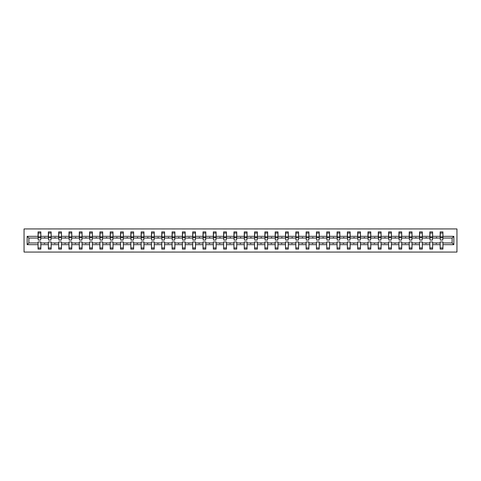 <?xml version="1.0" encoding="UTF-8"?>
<svg xmlns="http://www.w3.org/2000/svg" width="481" height="481" viewBox="0 0 481 481"><rect width="100%" height="100%" fill="white"/><g stroke="black" fill="none" stroke-linecap="round" stroke-linejoin="round"><path stroke-width="0.72" d="M24.05 252.068L456.95 252.068L456.95 228.932L24.05 228.932L24.05 252.068M453.842 244.667L452.128 242.947L452.128 238.053L453.842 236.333L453.842 244.667L442.941 244.667L442.941 241.955L440.163 241.955L440.163 242.947L432.629 242.947L432.629 241.955L429.852 241.955L429.852 242.947L422.318 242.947L422.318 241.955L419.54 241.955L419.54 242.947L412.007 242.947L412.007 241.955L409.235 241.955L409.235 242.947L401.695 242.947L401.695 241.955L398.923 241.955L398.923 242.947L391.39 242.947L391.39 241.955L388.612 241.955L388.612 242.947L381.078 242.947L381.078 241.955L378.3 241.955L378.3 242.947L370.767 242.947L370.767 241.955L367.989 241.955L367.989 242.947L360.455 242.947L360.455 241.955L357.678 241.955L357.678 242.947L350.144 242.947L350.144 241.955L347.372 241.955L347.372 242.947L339.839 242.947L339.839 241.955L337.061 241.955L337.061 242.947L329.527 242.947L329.527 241.955L326.749 241.955L326.749 242.947L319.216 242.947L319.216 241.955L316.438 241.955L316.438 242.947L308.904 242.947L308.904 241.955L306.126 241.955L306.126 242.947L298.593 242.947L298.593 241.955L295.821 241.955L295.821 242.947L288.281 242.947L288.281 241.955L285.51 241.955L285.51 242.947L277.976 242.947L277.976 241.955L275.198 241.955L275.198 242.947L267.664 242.947L267.664 241.955L264.887 241.955L264.887 242.947L257.353 242.947L257.353 241.955L254.575 241.955L254.575 242.947L247.042 242.947L247.042 241.955L244.27 241.955L244.27 242.947L236.73 242.947L236.73 241.955L233.958 241.955L233.958 242.947L226.425 242.947L226.425 241.955L223.647 241.955L223.647 242.947L216.113 242.947L216.113 241.955L213.336 241.955L213.336 242.947L205.802 242.947L205.802 241.955L203.024 241.955L203.024 242.947L195.49 242.947L195.49 241.955L192.719 241.955L192.719 242.947L185.179 242.947L185.179 241.955L182.407 241.955L182.407 242.947L174.874 242.947L174.874 241.955L172.096 241.955L172.096 242.947L164.562 242.947L164.562 241.955L161.784 241.955L161.784 242.947L154.251 242.947L154.251 241.955L151.473 241.955L151.473 242.947L143.939 242.947L143.939 241.955L141.161 241.955L141.161 242.947L133.628 242.947L133.628 241.955L130.856 241.955L130.856 242.947L123.322 242.947L123.322 241.955L120.545 241.955L120.545 242.947L113.011 242.947L113.011 241.955L110.233 241.955L110.233 242.947L102.7 242.947L102.7 241.955L99.922 241.955L99.922 242.947L92.388 242.947L92.388 241.955L89.61 241.955L89.61 242.947L82.077 242.947L82.077 241.955L79.305 241.955L79.305 242.947L71.765 242.947L71.765 241.955L68.993 241.955L68.993 242.947L61.46 242.947L61.46 241.955L58.682 241.955L58.682 242.947L51.148 242.947L51.148 241.955L48.371 241.955L48.371 242.947L40.837 242.947L40.837 249.092L38.059 249.092L38.059 242.947L28.872 242.947L27.158 244.667L27.158 236.333L28.872 238.053L28.872 242.947M442.941 244.667L442.941 249.092L440.163 249.092L440.163 242.947M452.128 238.053L442.941 238.053L442.941 231.908L440.163 231.908L440.163 236.333L432.629 236.333L432.497 239.045M440.295 239.045L440.163 236.333M440.163 244.667L432.629 244.667L432.629 249.092L429.852 249.092L429.852 242.947M432.629 236.333L432.629 231.908L429.852 231.908L429.852 236.333L422.318 236.333L422.186 239.045M429.984 239.045L429.852 236.333M429.852 244.667L422.318 244.667L422.318 249.092L419.54 249.092L419.54 242.947M422.318 236.333L422.318 231.908L419.54 231.908L419.54 236.333L412.007 236.333L411.874 239.045M419.672 239.045L419.54 236.333M419.54 244.667L412.007 244.667L412.007 249.092L409.235 249.092L409.235 242.947M412.007 236.333L412.007 231.908L409.235 231.908L409.235 236.333L401.695 236.333L401.563 239.045M409.361 239.045L409.235 236.333M409.235 244.667L401.695 244.667L401.695 249.092L398.923 249.092L398.923 242.947M401.695 236.333L401.695 231.908L398.923 231.908L398.923 236.333L391.39 236.333L391.257 239.045M399.056 239.045L398.923 236.333M398.923 244.667L391.39 244.667L391.39 249.092L388.612 249.092L388.612 242.947M391.39 236.333L391.39 231.908L388.612 231.908L388.612 236.333L381.078 236.333L380.946 239.045M388.744 239.045L388.612 236.333M388.612 244.667L381.078 244.667L381.078 249.092L378.3 249.092L378.3 242.947M381.078 236.333L381.078 231.908L378.3 231.908L378.3 236.333L370.767 236.333L370.635 239.045M378.433 239.045L378.3 236.333M378.3 244.667L370.767 244.667L370.767 249.092L367.989 249.092L367.989 242.947M370.767 236.333L370.767 231.908L367.989 231.908L367.989 236.333L360.455 236.333L360.323 239.045M368.121 239.045L367.989 236.333M367.989 244.667L360.455 244.667L360.455 249.092L357.678 249.092L357.678 242.947M360.455 236.333L360.455 231.908L357.678 231.908L357.678 236.333L350.144 236.333L350.012 239.045M357.81 239.045L357.678 236.333M357.678 244.667L350.144 244.667L350.144 249.092L347.372 249.092L347.372 242.947M350.144 236.333L350.144 231.908L347.372 231.908L347.372 236.333L339.839 236.333L339.706 239.045M347.504 239.045L347.372 236.333M347.372 244.667L339.839 244.667L339.839 249.092L337.061 249.092L337.061 242.947M339.839 236.333L339.839 231.908L337.061 231.908L337.061 236.333L329.527 236.333L329.395 239.045M337.193 239.045L337.061 236.333M337.061 244.667L329.527 244.667L329.527 249.092L326.749 249.092L326.749 242.947M329.527 236.333L329.527 231.908L326.749 231.908L326.749 236.333L319.216 236.333L319.083 239.045M326.882 239.045L326.749 236.333M326.749 244.667L319.216 244.667L319.216 249.092L316.438 249.092L316.438 242.947M319.216 236.333L319.216 231.908L316.438 231.908L316.438 236.333L308.904 236.333L308.772 239.045M316.57 239.045L316.438 236.333M316.438 244.667L308.904 244.667L308.904 249.092L306.126 249.092L306.126 242.947M308.904 236.333L308.904 231.908L306.126 231.908L306.126 236.333L298.593 236.333L298.46 239.045M306.259 239.045L306.126 236.333M306.126 244.667L298.593 244.667L298.593 249.092L295.821 249.092L295.821 242.947M298.593 236.333L298.593 231.908L295.821 231.908L295.821 236.333L288.281 236.333L288.149 239.045M295.953 239.045L295.821 236.333M295.821 244.667L288.281 244.667L288.281 249.092L285.51 249.092L285.51 242.947M288.281 236.333L288.281 231.908L285.51 231.908L285.51 236.333L277.976 236.333L277.844 239.045M285.642 239.045L285.51 236.333M285.51 244.667L277.976 244.667L277.976 249.092L275.198 249.092L275.198 242.947M277.976 236.333L277.976 231.908L275.198 231.908L275.198 236.333L267.664 236.333L267.532 239.045M275.33 239.045L275.198 236.333M275.198 244.667L267.664 244.667L267.664 249.092L264.887 249.092L264.887 242.947M267.664 236.333L267.664 231.908L264.887 231.908L264.887 236.333L257.353 236.333L257.221 239.045M265.019 239.045L264.887 236.333M264.887 244.667L257.353 244.667L257.353 249.092L254.575 249.092L254.575 242.947M257.353 236.333L257.353 231.908L254.575 231.908L254.575 236.333L247.042 236.333L246.909 239.045M254.708 239.045L254.575 236.333M254.575 244.667L247.042 244.667L247.042 249.092L244.27 249.092L244.27 242.947M247.042 236.333L247.042 231.908L244.27 231.908L244.27 236.333L236.73 236.333L236.598 239.045M244.402 239.045L244.27 236.333M244.27 244.667L236.73 244.667L236.73 249.092L233.958 249.092L233.958 242.947M236.73 236.333L236.73 231.908L233.958 231.908L233.958 236.333L226.425 236.333L226.292 239.045M234.091 239.045L233.958 236.333M233.958 244.667L226.425 244.667L226.425 249.092L223.647 249.092L223.647 242.947M226.425 236.333L226.425 231.908L223.647 231.908L223.647 236.333L216.113 236.333L215.981 239.045M223.779 239.045L223.647 236.333M223.647 244.667L216.113 244.667L216.113 249.092L213.336 249.092L213.336 242.947M216.113 236.333L216.113 231.908L213.336 231.908L213.336 236.333L205.802 236.333L205.67 239.045M213.468 239.045L213.336 236.333M213.336 244.667L205.802 244.667L205.802 249.092L203.024 249.092L203.024 242.947M205.802 236.333L205.802 231.908L203.024 231.908L203.024 236.333L195.49 236.333L195.358 239.045M203.156 239.045L203.024 236.333M203.024 244.667L195.49 244.667L195.49 249.092L192.719 249.092L192.719 242.947M195.49 236.333L195.49 231.908L192.719 231.908L192.719 236.333L185.179 236.333L185.047 239.045M192.851 239.045L192.719 236.333M192.719 244.667L185.179 244.667L185.179 249.092L182.407 249.092L182.407 242.947M185.179 236.333L185.179 231.908L182.407 231.908L182.407 236.333L174.874 236.333L174.741 239.045M182.54 239.045L182.407 236.333M182.407 244.667L174.874 244.667L174.874 249.092L172.096 249.092L172.096 242.947M174.874 236.333L174.874 231.908L172.096 231.908L172.096 236.333L164.562 236.333L164.43 239.045M172.228 239.045L172.096 236.333M172.096 244.667L164.562 244.667L164.562 249.092L161.784 249.092L161.784 242.947M164.562 236.333L164.562 231.908L161.784 231.908L161.784 236.333L154.251 236.333L154.118 239.045M161.917 239.045L161.784 236.333M161.784 244.667L154.251 244.667L154.251 249.092L151.473 249.092L151.473 242.947M154.251 236.333L154.251 231.908L151.473 231.908L151.473 236.333L143.939 236.333L143.807 239.045M151.605 239.045L151.473 236.333M151.473 244.667L143.939 244.667L143.939 249.092L141.161 249.092L141.161 242.947M143.939 236.333L143.939 231.908L141.161 231.908L141.161 236.333L133.628 236.333L133.496 239.045M141.294 239.045L141.161 236.333M141.161 244.667L133.628 244.667L133.628 249.092L130.856 249.092L130.856 242.947M133.628 236.333L133.628 231.908L130.856 231.908L130.856 236.333L123.322 236.333L123.19 239.045M130.988 239.045L130.856 236.333M130.856 244.667L123.322 244.667L123.322 249.092L120.545 249.092L120.545 242.947M123.322 236.333L123.322 231.908L120.545 231.908L120.545 236.333L113.011 236.333L112.879 239.045M120.677 239.045L120.545 236.333M120.545 244.667L113.011 244.667L113.011 249.092L110.233 249.092L110.233 242.947M113.011 236.333L113.011 231.908L110.233 231.908L110.233 236.333L102.7 236.333L102.567 239.045M110.365 239.045L110.233 236.333M110.233 244.667L102.7 244.667L102.7 249.092L99.922 249.092L99.922 242.947M102.7 236.333L102.7 231.908L99.922 231.908L99.922 236.333L92.388 236.333L92.256 239.045M100.054 239.045L99.922 236.333M99.922 244.667L92.388 244.667L92.388 249.092L89.61 249.092L89.61 242.947M92.388 236.333L92.388 231.908L89.61 231.908L89.61 236.333L82.077 236.333L81.944 239.045M89.743 239.045L89.61 236.333M89.61 244.667L82.077 244.667L82.077 249.092L79.305 249.092L79.305 242.947M82.077 236.333L82.077 231.908L79.305 231.908L79.305 236.333L71.765 236.333L71.639 239.045M79.437 239.045L79.305 236.333M79.305 244.667L71.765 244.667L71.765 249.092L68.993 249.092L68.993 242.947M71.765 236.333L71.765 231.908L68.993 231.908L68.993 236.333L61.46 236.333L61.327 239.045M69.126 239.045L68.993 236.333M68.993 244.667L61.46 244.667L61.46 249.092L58.682 249.092L58.682 242.947M61.46 236.333L61.46 231.908L58.682 231.908L58.682 236.333L51.148 236.333L51.016 239.045M58.814 239.045L58.682 236.333M58.682 244.667L51.148 244.667L51.148 249.092L48.371 249.092L48.371 242.947M51.148 236.333L51.148 231.908L48.371 231.908L48.371 236.333L40.837 236.333L40.837 231.908L38.059 231.908L38.059 236.333L27.158 236.333M48.503 239.045L48.371 236.333M40.837 242.947L40.837 241.955L38.059 241.955L38.059 242.947M38.191 239.045L38.059 236.333M442.941 238.053L442.809 239.045M432.629 244.667L432.629 242.947M422.318 244.667L422.318 242.947M412.007 244.667L412.007 242.947M401.695 244.667L401.695 242.947M391.39 244.667L391.39 242.947M381.078 244.667L381.078 242.947M370.767 244.667L370.767 242.947M360.455 244.667L360.455 242.947M350.144 244.667L350.144 242.947M339.839 244.667L339.839 242.947M329.527 244.667L329.527 242.947M319.216 244.667L319.216 242.947M308.904 244.667L308.904 242.947M298.593 244.667L298.593 242.947M288.281 244.667L288.281 242.947M277.976 244.667L277.976 242.947M267.664 244.667L267.664 242.947M257.353 244.667L257.353 242.947M247.042 244.667L247.042 242.947M236.73 244.667L236.73 242.947M226.425 244.667L226.425 242.947M216.113 244.667L216.113 242.947M205.802 244.667L205.802 242.947M195.49 244.667L195.49 242.947M185.179 244.667L185.179 242.947M174.874 244.667L174.874 242.947M164.562 244.667L164.562 242.947M154.251 244.667L154.251 242.947M143.939 244.667L143.939 242.947M133.628 244.667L133.628 242.947M123.322 244.667L123.322 242.947M113.011 244.667L113.011 242.947M102.7 244.667L102.7 242.947M92.388 244.667L92.388 242.947M82.077 244.667L82.077 242.947M71.765 244.667L71.765 242.947M61.46 244.667L61.46 242.947M51.148 244.667L51.148 242.947M453.842 236.333L442.941 236.333M48.371 244.667L40.837 244.667M38.059 244.667L27.158 244.667M435.99 238.053L436.802 238.053L436.562 237.392L435.99 238.053L432.629 238.053M440.163 238.053L436.802 238.053M435.99 242.947L436.231 243.608L436.802 242.947M425.679 238.053L426.491 238.053L426.25 237.392L425.679 238.053L422.318 238.053M429.852 238.053L426.491 238.053M425.679 242.947L425.919 243.608L426.491 242.947M415.368 238.053L416.179 238.053L415.939 237.392L415.368 238.053L412.007 238.053M419.54 238.053L416.179 238.053M415.368 242.947L415.608 243.608L416.179 242.947M405.056 238.053L405.868 238.053L405.627 237.392L405.056 238.053L401.695 238.053M409.235 238.053L405.868 238.053M405.056 242.947L405.297 243.608L405.868 242.947M394.751 238.053L395.562 238.053L395.322 237.392L394.751 238.053L391.39 238.053M398.923 238.053L395.562 238.053M394.751 242.947L394.991 243.608L395.562 242.947M384.439 238.053L385.251 238.053L385.01 237.392L384.439 238.053L381.078 238.053M388.612 238.053L385.251 238.053M384.439 242.947L384.68 243.608L385.251 242.947M374.128 238.053L374.94 238.053L374.699 237.392L374.128 238.053L370.767 238.053M378.3 238.053L374.94 238.053M374.128 242.947L374.368 243.608L374.94 242.947M363.816 238.053L364.628 238.053L364.388 237.392L363.816 238.053L360.455 238.053M367.989 238.053L364.628 238.053M363.816 242.947L364.057 243.608L364.628 242.947M353.505 238.053L354.317 238.053L354.076 237.392L353.505 238.053L350.144 238.053M357.678 238.053L354.317 238.053M353.505 242.947L353.745 243.608L354.317 242.947M343.2 238.053L344.011 238.053L343.771 237.392L343.2 238.053L339.839 238.053M347.372 238.053L344.011 238.053M343.2 242.947L343.44 243.608L344.011 242.947M332.888 238.053L333.7 238.053L333.459 237.392L332.888 238.053L329.527 238.053M337.061 238.053L333.7 238.053M332.888 242.947L333.129 243.608L333.7 242.947M322.577 238.053L323.388 238.053L323.148 237.392L322.577 238.053L319.216 238.053M326.749 238.053L323.388 238.053M322.577 242.947L322.817 243.608L323.388 242.947M312.265 238.053L313.077 238.053L312.836 237.392L312.265 238.053L308.904 238.053M316.438 238.053L313.077 238.053M312.265 242.947L312.506 243.608L313.077 242.947M301.954 238.053L302.765 238.053L302.525 237.392L301.954 238.053L298.593 238.053M306.126 238.053L302.765 238.053M301.954 242.947L302.194 243.608L302.765 242.947M291.648 238.053L292.46 238.053L292.22 237.392L291.648 238.053L288.281 238.053M295.821 238.053L292.46 238.053M291.648 242.947L291.889 243.608L292.46 242.947M281.337 238.053L282.149 238.053L281.908 237.392L281.337 238.053L277.976 238.053M285.51 238.053L282.149 238.053M281.337 242.947L281.577 243.608L282.149 242.947M271.025 238.053L271.837 238.053L271.597 237.392L271.025 238.053L267.664 238.053M275.198 238.053L271.837 238.053M271.025 242.947L271.266 243.608L271.837 242.947M260.714 238.053L261.526 238.053L261.285 237.392L260.714 238.053L257.353 238.053M264.887 238.053L261.526 238.053M260.714 242.947L260.955 243.608L261.526 242.947M250.403 238.053L251.214 238.053L250.974 237.392L250.403 238.053L247.042 238.053M254.575 238.053L251.214 238.053M250.403 242.947L250.643 243.608L251.214 242.947M240.097 238.053L240.903 238.053L240.662 237.392L240.097 238.053L236.73 238.053M244.27 238.053L240.903 238.053M240.097 242.947L240.338 243.608L240.903 242.947M229.786 238.053L230.597 238.053L230.357 237.392L229.786 238.053L226.425 238.053M233.958 238.053L230.597 238.053M229.786 242.947L230.026 243.608L230.597 242.947M219.474 238.053L220.286 238.053L220.045 237.392L219.474 238.053L216.113 238.053M223.647 238.053L220.286 238.053M219.474 242.947L219.715 243.608L220.286 242.947M209.163 238.053L209.975 238.053L209.734 237.392L209.163 238.053L205.802 238.053M213.336 238.053L209.975 238.053M209.163 242.947L209.403 243.608L209.975 242.947M198.851 238.053L199.663 238.053L199.423 237.392L198.851 238.053L195.49 238.053M203.024 238.053L199.663 238.053M198.851 242.947L199.092 243.608L199.663 242.947M188.54 238.053L189.352 238.053L189.111 237.392L188.54 238.053L185.179 238.053M192.719 238.053L189.352 238.053M188.54 242.947L188.78 243.608L189.352 242.947M178.235 238.053L179.046 238.053L178.806 237.392L178.235 238.053L174.874 238.053M182.407 238.053L179.046 238.053M178.235 242.947L178.475 243.608L179.046 242.947M167.923 238.053L168.735 238.053L168.494 237.392L167.923 238.053L164.562 238.053M172.096 238.053L168.735 238.053M167.923 242.947L168.164 243.608L168.735 242.947M157.612 238.053L158.423 238.053L158.183 237.392L157.612 238.053L154.251 238.053M161.784 238.053L158.423 238.053M157.612 242.947L157.852 243.608L158.423 242.947M147.3 238.053L148.112 238.053L147.871 237.392L147.3 238.053L143.939 238.053M151.473 238.053L148.112 238.053M147.3 242.947L147.541 243.608L148.112 242.947M136.989 238.053L137.8 238.053L137.56 237.392L136.989 238.053L133.628 238.053M141.161 238.053L137.8 238.053M136.989 242.947L137.229 243.608L137.8 242.947M126.683 238.053L127.495 238.053L127.255 237.392L126.683 238.053L123.322 238.053M130.856 238.053L127.495 238.053M126.683 242.947L126.924 243.608L127.495 242.947M116.372 238.053L117.184 238.053L116.943 237.392L116.372 238.053L113.011 238.053M120.545 238.053L117.184 238.053M116.372 242.947L116.612 243.608L117.184 242.947M106.06 238.053L106.872 238.053L106.632 237.392L106.06 238.053L102.7 238.053M110.233 238.053L106.872 238.053M106.06 242.947L106.301 243.608L106.872 242.947M95.749 238.053L96.561 238.053L96.32 237.392L95.749 238.053L92.388 238.053M99.922 238.053L96.561 238.053M95.749 242.947L95.99 243.608L96.561 242.947M85.438 238.053L86.249 238.053L86.009 237.392L85.438 238.053L82.077 238.053M89.61 238.053L86.249 238.053M85.438 242.947L85.678 243.608L86.249 242.947M75.132 238.053L75.944 238.053L75.703 237.392L75.132 238.053L71.765 238.053M79.305 238.053L75.944 238.053M75.132 242.947L75.373 243.608L75.944 242.947M64.821 238.053L65.632 238.053L65.392 237.392L64.821 238.053L61.46 238.053M68.993 238.053L65.632 238.053M64.821 242.947L65.061 243.608L65.632 242.947M54.509 238.053L55.321 238.053L55.081 237.392L54.509 238.053L51.148 238.053M58.682 238.053L55.321 238.053M54.509 242.947L54.75 243.608L55.321 242.947M44.198 238.053L45.01 238.053L44.769 237.392L44.198 238.053L40.837 238.053L40.837 236.333M48.371 238.053L45.01 238.053M44.198 242.947L44.438 243.608L45.01 242.947M40.837 238.053L40.705 239.045M38.059 238.053L28.872 238.053M452.128 242.947L442.941 242.947M38.191 237.428L38.191 233.063L40.837 233.063L40.705 240.073L38.191 240.073L38.191 237.428L40.705 237.428M38.059 247.937L40.837 247.937M48.503 237.428L48.503 233.063L51.148 233.063L51.016 240.073L48.503 240.073L48.503 237.428L51.016 237.428M48.371 247.937L51.148 247.937M58.814 237.428L58.814 233.063L61.46 233.063L61.327 240.073L58.814 240.073L58.814 237.428L61.327 237.428M58.682 247.937L61.46 247.937M69.126 237.428L69.126 233.063L71.765 233.063L71.639 240.073L69.126 240.073L69.126 237.428L71.639 237.428M68.993 247.937L71.765 247.937M79.437 237.428L79.437 233.063L82.077 233.063L81.944 240.073L79.437 240.073L79.437 237.428L81.944 237.428M79.305 247.937L82.077 247.937M89.743 237.428L89.743 233.063L92.388 233.063L92.256 240.073L89.743 240.073L89.743 237.428L92.256 237.428M89.61 247.937L92.388 247.937M100.054 237.428L100.054 233.063L102.7 233.063L102.567 240.073L100.054 240.073L100.054 237.428L102.567 237.428M99.922 247.937L102.7 247.937M110.365 237.428L110.365 233.063L113.011 233.063L112.879 240.073L110.365 240.073L110.365 237.428L112.879 237.428M110.233 247.937L113.011 247.937M120.677 237.428L120.677 233.063L123.322 233.063L123.19 240.073L120.677 240.073L120.677 237.428L123.19 237.428M120.545 247.937L123.322 247.937M130.988 237.428L130.988 233.063L133.628 233.063L133.496 240.073L130.988 240.073L130.988 237.428L133.496 237.428M130.856 247.937L133.628 247.937M141.294 237.428L141.294 233.063L143.939 233.063L143.807 240.073L141.294 240.073L141.294 237.428L143.807 237.428M141.161 247.937L143.939 247.937M151.605 237.428L151.605 233.063L154.251 233.063L154.118 240.073L151.605 240.073L151.605 237.428L154.118 237.428M151.473 247.937L154.251 247.937M161.917 237.428L161.917 233.063L164.562 233.063L164.43 240.073L161.917 240.073L161.917 237.428L164.43 237.428M161.784 247.937L164.562 247.937M172.228 237.428L172.228 233.063L174.874 233.063L174.741 240.073L172.228 240.073L172.228 237.428L174.741 237.428M172.096 247.937L174.874 247.937M182.54 237.428L182.54 233.063L185.179 233.063L185.047 240.073L182.54 240.073L182.54 237.428L185.047 237.428M182.407 247.937L185.179 247.937M192.851 237.428L192.851 233.063L195.49 233.063L195.358 240.073L192.851 240.073L192.851 237.428L195.358 237.428M192.719 247.937L195.49 247.937M203.156 237.428L203.156 233.063L205.802 233.063L205.67 240.073L203.156 240.073L203.156 237.428L205.67 237.428M203.024 247.937L205.802 247.937M213.468 237.428L213.468 233.063L216.113 233.063L215.981 240.073L213.468 240.073L213.468 237.428L215.981 237.428M213.336 247.937L216.113 247.937M223.779 237.428L223.779 233.063L226.425 233.063L226.292 240.073L223.779 240.073L223.779 237.428L226.292 237.428M223.647 247.937L226.425 247.937M234.091 237.428L234.091 233.063L236.73 233.063L236.598 240.073L234.091 240.073L234.091 237.428L236.598 237.428M233.958 247.937L236.73 247.937M244.402 237.428L244.402 233.063L247.042 233.063L246.909 240.073L244.402 240.073L244.402 237.428L246.909 237.428M244.27 247.937L247.042 247.937M254.708 237.428L254.708 233.063L257.353 233.063L257.221 240.073L254.708 240.073L254.708 237.428L257.221 237.428M254.575 247.937L257.353 247.937M265.019 237.428L265.019 233.063L267.664 233.063L267.532 240.073L265.019 240.073L265.019 237.428L267.532 237.428M264.887 247.937L267.664 247.937M275.33 237.428L275.33 233.063L277.976 233.063L277.844 240.073L275.33 240.073L275.33 237.428L277.844 237.428M275.198 247.937L277.976 247.937M285.642 237.428L285.642 233.063L288.281 233.063L288.149 240.073L285.642 240.073L285.642 237.428L288.149 237.428M285.51 247.937L288.281 247.937M295.953 237.428L295.953 233.063L298.593 233.063L298.46 240.073L295.953 240.073L295.953 237.428L298.46 237.428M295.821 247.937L298.593 247.937M306.259 237.428L306.259 233.063L308.904 233.063L308.772 240.073L306.259 240.073L306.259 237.428L308.772 237.428M306.126 247.937L308.904 247.937M316.57 237.428L316.57 233.063L319.216 233.063L319.083 240.073L316.57 240.073L316.57 237.428L319.083 237.428M316.438 247.937L319.216 247.937M326.882 237.428L326.882 233.063L329.527 233.063L329.395 240.073L326.882 240.073L326.882 237.428L329.395 237.428M326.749 247.937L329.527 247.937M337.193 237.428L337.193 233.063L339.839 233.063L339.706 240.073L337.193 240.073L337.193 237.428L339.706 237.428M337.061 247.937L339.839 247.937M347.504 237.428L347.504 233.063L350.144 233.063L350.012 240.073L347.504 240.073L347.504 237.428L350.012 237.428M347.372 247.937L350.144 247.937M357.81 237.428L357.81 233.063L360.455 233.063L360.323 240.073L357.81 240.073L357.81 237.428L360.323 237.428M357.678 247.937L360.455 247.937M368.121 237.428L368.121 233.063L370.767 233.063L370.635 240.073L368.121 240.073L368.121 237.428L370.635 237.428M367.989 247.937L370.767 247.937M378.433 237.428L378.433 233.063L381.078 233.063L380.946 240.073L378.433 240.073L378.433 237.428L380.946 237.428M378.3 247.937L381.078 247.937M388.744 237.428L388.744 233.063L391.39 233.063L391.257 240.073L388.744 240.073L388.744 237.428L391.257 237.428M388.612 247.937L391.39 247.937M399.056 237.428L399.056 233.063L401.695 233.063L401.563 240.073L399.056 240.073L399.056 237.428L401.563 237.428M398.923 247.937L401.695 247.937M409.361 237.428L409.361 233.063L412.007 233.063L411.874 240.073L409.361 240.073L409.361 237.428L411.874 237.428M409.235 247.937L412.007 247.937M419.672 237.428L419.672 233.063L422.318 233.063L422.186 240.073L419.672 240.073L419.672 237.428L422.186 237.428M419.54 247.937L422.318 247.937M429.984 237.428L429.984 233.063L432.629 233.063L432.497 240.073L429.984 240.073L429.984 237.428L432.497 237.428M429.852 247.937L432.629 247.937M440.295 237.428L440.295 233.063L442.941 233.063L442.809 240.073L440.295 240.073L440.295 237.428L442.809 237.428M440.163 247.937L442.941 247.937M38.191 237.031L40.705 237.031M48.503 237.031L51.016 237.031M58.814 237.031L61.327 237.031M69.126 237.031L71.639 237.031M79.437 237.031L81.944 237.031M89.743 237.031L92.256 237.031M100.054 237.031L102.567 237.031M110.365 237.031L112.879 237.031M120.677 237.031L123.19 237.031M130.988 237.031L133.496 237.031M141.294 237.031L143.807 237.031M151.605 237.031L154.118 237.031M161.917 237.031L164.43 237.031M172.228 237.031L174.741 237.031M182.54 237.031L185.047 237.031M192.851 237.031L195.358 237.031M203.156 237.031L205.67 237.031M213.468 237.031L215.981 237.031M223.779 237.031L226.292 237.031M234.091 237.031L236.598 237.031M244.402 237.031L246.909 237.031M254.708 237.031L257.221 237.031M265.019 237.031L267.532 237.031M275.33 237.031L277.844 237.031M285.642 237.031L288.149 237.031M295.953 237.031L298.46 237.031M306.259 237.031L308.772 237.031M316.57 237.031L319.083 237.031M326.882 237.031L329.395 237.031M337.193 237.031L339.706 237.031M347.504 237.031L350.012 237.031M357.81 237.031L360.323 237.031M368.121 237.031L370.635 237.031M378.433 237.031L380.946 237.031M388.744 237.031L391.257 237.031M399.056 237.031L401.563 237.031M409.361 237.031L411.874 237.031M419.672 237.031L422.186 237.031M429.984 237.031L432.497 237.031M440.295 237.031L442.809 237.031M38.191 236.929L40.705 236.929M48.503 236.929L51.016 236.929M58.814 236.929L61.327 236.929M69.126 236.929L71.639 236.929M79.437 236.929L81.944 236.929M89.743 236.929L92.256 236.929M100.054 236.929L102.567 236.929M110.365 236.929L112.879 236.929M120.677 236.929L123.19 236.929M130.988 236.929L133.496 236.929M141.294 236.929L143.807 236.929M151.605 236.929L154.118 236.929M161.917 236.929L164.43 236.929M172.228 236.929L174.741 236.929M182.54 236.929L185.047 236.929M192.851 236.929L195.358 236.929M203.156 236.929L205.67 236.929M213.468 236.929L215.981 236.929M223.779 236.929L226.292 236.929M234.091 236.929L236.598 236.929M244.402 236.929L246.909 236.929M254.708 236.929L257.221 236.929M265.019 236.929L267.532 236.929M275.33 236.929L277.844 236.929M285.642 236.929L288.149 236.929M295.953 236.929L298.46 236.929M306.259 236.929L308.772 236.929M316.57 236.929L319.083 236.929M326.882 236.929L329.395 236.929M337.193 236.929L339.706 236.929M347.504 236.929L350.012 236.929M357.81 236.929L360.323 236.929M368.121 236.929L370.635 236.929M378.433 236.929L380.946 236.929M388.744 236.929L391.257 236.929M399.056 236.929L401.563 236.929M409.361 236.929L411.874 236.929M419.672 236.929L422.186 236.929M429.984 236.929L432.497 236.929M440.295 236.929L442.809 236.929"/></g></svg>
